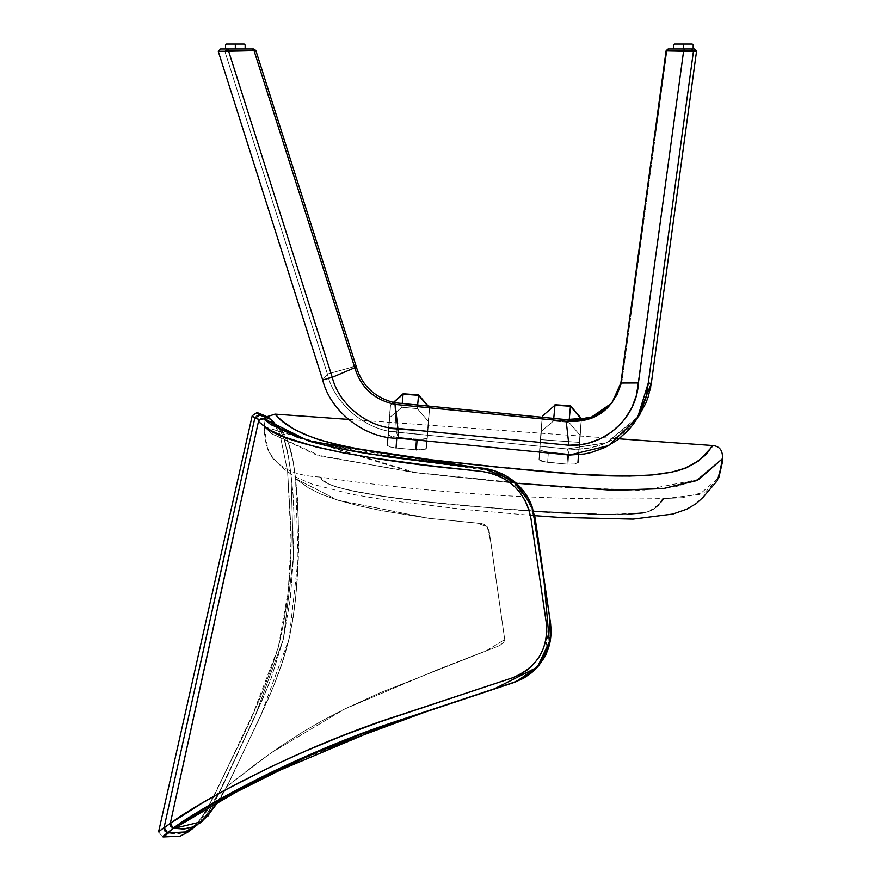 <?xml version="1.0" encoding="UTF-8"?>
<svg xmlns="http://www.w3.org/2000/svg" width="881" height="881" viewBox="0 0 881 881"><rect width="100%" height="100%" fill="white"/><g stroke="black" fill="none" stroke-linecap="round" stroke-linejoin="round"><path stroke-width="0.66" stroke-dasharray="4.41 3.3" d="M605.093 409.764L608.683 406.559L601.183 412.594L592.594 417.021L583.464 419.62L574.324 420.413L394.622 402.749L565.646 419.587L566.219 421.272L395.195 404.434L394.622 402.749L395.195 404.434C374.326 399.974 360.847 387.728 354.79 367.707L356.1 366.067C361.628 385.349 374.469 397.584 394.622 402.749L396.428 432.153C365.967 430.534 334.119 403.718 327.413 374.062L322.688 379.986C330.551 412.374 366.232 439.046 398.487 438.209C366.232 439.046 330.551 412.374 322.688 379.986L332.258 377.31C338.976 405.447 369.811 428.871 397.893 428.408C369.811 428.871 338.976 405.447 332.258 377.31L354.79 367.707C360.847 387.728 374.326 399.974 395.195 404.434L398.487 438.209L396.428 432.153L394.622 402.749C374.469 397.584 361.628 385.349 356.1 366.067L327.413 374.062L224.908 51.483L327.413 374.062L322.688 379.986L327.413 374.062C334.119 403.718 365.967 430.534 396.428 432.153L568.278 449.068L581.592 449.112L595.776 446.612L602.857 444.299L616.414 437.549L628.505 428.133L638.395 416.581L628.505 428.133L622.691 433.155L609.762 441.282L602.857 444.299L588.662 448.209L574.654 449.376L567.243 448.969L569.511 455.048L567.243 448.969L607.262 442.471L637.437 418.035L648.273 383.037L651.312 383.378L638.692 416.162L606.591 442.769L567.243 448.969L396.428 432.153C365.967 430.534 334.119 403.718 327.413 374.062L356.1 366.067L327.413 374.062C334.119 403.718 365.967 430.534 396.428 432.153L398.487 438.209L396.428 432.153L394.622 402.749L396.428 432.153L398.487 438.209L569.511 455.048L567.243 448.969L569.511 455.048L608.595 445.621L637.437 418.035L643.835 404.621L647.491 390.371L693.457 51.23L648.273 383.037L651.312 383.378L696.541 51.219L696.023 50.624L666.983 50.624L696.023 50.624L666.983 50.624L668.106 48.962L694.437 48.962L668.734 48.962L666.972 50.635L621.7 383.136L612.427 402.408L621.7 383.136L666.972 50.635L666.157 50.635L666.972 50.635L621.7 383.136L620.852 383.037L621.7 383.136L620.852 383.037L611.777 403.212L597.505 415.568L566.219 421.272L568.906 445.235L397.893 428.408L395.195 404.434L566.219 421.272L565.646 419.587L590.744 417.704L612.427 402.408M608.683 406.559L617.096 395.371L621.7 383.136L617.096 395.371L608.683 406.559M224.908 51.483L225.525 50.635L255.875 50.635L225.525 50.635L226.428 48.962L220.547 48.962L253.563 48.962L226.428 48.962L224.908 51.483L218.312 51.483L224.908 51.483L327.413 374.062L356.1 366.067L255.875 50.635L225.525 50.635L224.908 51.483L218.312 51.483L322.688 379.986L327.413 374.062L224.908 51.483L225.525 50.635L255.875 50.635L356.1 366.067L354.79 367.707L332.258 377.31L228.642 51.23L254.058 50.68L354.79 367.707L254.058 50.68L255.875 50.635L253.563 48.962L220.547 48.962L253.563 48.962L226.428 48.962L225.525 50.635L226.428 48.962L220.547 48.962L218.488 51.23L228.642 51.23L332.258 377.31L322.688 379.986L218.312 51.483L224.908 51.483M692.202 44.05L683.348 44.05C694.757 44.05 694.757 44.05 683.348 44.05C694.757 44.05 694.757 44.05 683.348 44.05C694.757 44.05 694.757 44.05 683.348 44.05L692.202 44.05L683.348 44.05L683.348 45.03C670.672 45.03 670.672 45.03 683.348 45.03C696.034 45.03 696.034 45.03 683.348 45.03C670.672 45.03 670.672 45.03 683.348 45.03L683.348 48.962L683.348 45.03C696.023 45.03 696.023 45.03 683.348 45.03L683.348 44.05C671.939 44.05 671.939 44.05 683.348 44.05L683.348 45.03C696.023 45.03 696.023 45.03 683.348 45.03C696.023 45.03 696.023 45.03 683.348 45.03L683.348 44.05L674.505 44.05M683.348 48.962C696.034 48.962 696.034 48.962 683.348 48.962C696.034 48.962 696.034 48.962 683.348 48.962C670.672 48.962 670.672 48.962 683.348 48.962C670.672 48.962 670.672 48.962 683.348 48.962L693.182 48.962L673.525 48.962L683.348 48.962L683.348 45.03L683.348 48.962C670.672 48.962 670.672 48.962 683.348 48.962C670.672 48.962 670.672 48.962 683.348 48.962C696.034 48.962 696.034 48.962 683.348 48.962C696.034 48.962 696.034 48.962 683.348 48.962L683.348 45.03C670.672 45.03 670.672 45.03 683.348 45.03C670.672 45.03 670.672 45.03 683.348 45.03L683.348 48.962L673.525 48.962L693.182 48.962L683.348 48.962M699.613 479.198L644.452 490.045L565.459 487.622L410.766 472.04L264.135 426.701L272.141 433.981L316.224 454.871L412.473 472.271L516.288 483.262L419.686 473.174L320.717 456.105L271.744 433.661L264.135 426.701C263.904 458.362 282.416 475.134 319.693 477.006C322.193 476.643 315.057 483.184 353.633 491.191C370.626 494.759 393.554 498.206 422.44 501.52L506.762 509.35C536.815 511.619 563.95 513.171 588.156 513.986C612.394 515.187 632.283 514.46 647.799 511.817C663.14 505.507 661.983 498.128 662.809 498.58L682.489 497.688L705.527 491.884L718.841 477.557L699.646 494.373L665.959 498.514M699.789 479.11L722.42 458.737L699.668 479.165M682.489 497.688L662.809 498.58C547.784 500.782 433.408 493.591 319.693 477.006L326.972 483.085L335.892 486.786L353.854 491.113L383.598 496.344L422.329 501.432L464.089 505.716L548.136 512.147L606.921 514.405L641.742 513.138L648.812 511.498L653.878 509.042L659.34 504.207L662.809 498.58C664.781 499.626 660.111 503.932 648.812 511.498C638.439 515.044 611.26 514.603 590.402 514.086L506.035 509.295L422.329 501.432C393.73 498.117 370.901 494.682 353.854 491.113C315.035 483.074 322.182 476.566 319.693 477.006L319.693 477.006C282.416 475.134 263.904 458.362 264.135 426.701L265.181 419.73L264.135 426.701L415.513 472.634L559.699 487.138L638.439 490.265L675.661 486.73L699.745 479.132M266.447 417.341L267.031 416.636L266.447 417.341M281.931 420.777L274.806 414.103C277.801 413.53 275.335 424.587 319.858 439.85C369.084 453.858 441.469 461.38 506.476 467.965C569.005 474.165 650.211 482.281 685.803 468.042C711.286 455.025 710.67 444.982 713.181 445.566L701.144 458.572L695.759 463.087L686.508 467.767L672.115 471.996L652.458 474.892L629.353 476.037L580.061 474.385L456.435 462.756L407.716 456.699L360.582 449.266L338.645 444.751L311.048 436.954L293.692 429.047L281.446 420.347M662.809 498.58L661.268 501.63M662.402 499.571L661.763 500.826M658.757 504.846L660.155 503.172M658.239 505.408L657.49 506.157M657.7 505.947L652.138 510.033M652.127 510.033L649.859 511.079M649.363 511.266L643.075 512.907M628.825 514.075L596.404 514.207M588.156 513.986L570.436 513.282M561.186 512.841L549.171 512.191M533.622 511.244L443.429 503.767L383.389 496.421L353.633 491.191L335.727 486.852L326.895 483.14L319.803 477.238M235.326 45.03C248.001 45.03 248.001 45.03 235.326 45.03C248.001 45.03 248.001 45.03 235.326 45.03L235.326 44.05C246.735 44.05 246.735 44.05 235.326 44.05C246.735 44.05 246.735 44.05 235.326 44.05L235.326 45.03C222.64 45.03 222.64 45.03 235.326 45.03C222.64 45.03 222.64 45.03 235.326 45.03L235.326 48.962C222.64 48.962 222.64 48.962 235.326 48.962C222.64 48.962 222.64 48.962 235.326 48.962C248.001 48.962 248.001 48.962 235.326 48.962C248.001 48.962 248.001 48.962 235.326 48.962L235.326 45.03C248.001 45.03 248.001 45.03 235.326 45.03C248.001 45.03 248.001 45.03 235.326 45.03C222.651 45.03 222.651 45.03 235.326 45.03C222.651 45.03 222.651 45.03 235.326 45.03L235.326 44.05L226.472 44.05L244.169 44.05L235.326 44.05L235.326 45.03C222.651 45.03 222.651 45.03 235.326 45.03C248.001 45.03 248.001 45.03 235.326 45.03C222.64 45.03 222.64 45.03 235.326 45.03L235.326 48.962L225.492 48.962L245.149 48.962L235.326 48.962L235.326 45.03C248.001 45.03 248.001 45.03 235.326 45.03L235.326 44.05C223.917 44.05 223.917 44.05 235.326 44.05C223.917 44.05 223.917 44.05 235.326 44.05C223.917 44.05 223.917 44.05 235.326 44.05L235.326 45.03M176.398 825.993L173.282 828.118L170.815 826.411L170.297 823.427C194.525 804.617 295.928 748.145 399.093 715.35L512.434 677.83C537.146 667.435 548.423 649.143 546.286 622.966L530.924 518.336C525.505 491.851 509.295 476.236 482.303 471.5L462.04 469.32C384.975 462.184 285.796 445.533 266.304 427.626L258.463 421.536L259.598 419.51L263.122 418.541L279.486 427.571L288.45 443.143L292.977 460.664L295.598 478.691L337.83 500.177L429.124 518.358L477.194 523.116L487.314 526.926L490.992 543.346L504.725 639.573L486.345 650.718L438.749 669.186L344.746 708.974L270.654 753.167L227.166 786.248L257.021 763.1L278.132 747.947L302.987 731.847L322.765 720.416L344.746 708.974L379.326 693.094L499.648 645.597L503.778 642.271L504.725 639.573L489.186 531.397L487.314 526.926L483.9 524.305L480.96 523.468L429.124 518.358L381.572 510.639L358.743 505.738L337.83 500.177L320.717 494.076L308.68 487.986L295.598 478.691L297.459 498.69L298.505 528.787L298.119 558.895L296.479 588.971L292.977 618.88L289.133 638.582L280.742 667.468L273.595 686.211L261.448 713.731L231.571 777.24L218.29 802.305L207.178 816.841L200.262 822.821L192.212 827.105L183.314 828.988L171.817 827.479M259.554 419.554L254.796 418.211L259.686 415.204L256.889 412.616L259.686 415.204M195.263 813.758L229.005 794.1L257.935 778.936L295.564 761.008L336.366 743.509L400.998 719.777L513.986 682.279C527.113 677.467 536.837 669.725 543.159 659.076C547.828 655.662 550.262 643.692 550.471 623.153L535.13 518.524L531.045 503.965L512.081 479.826L483.162 468.45L408.751 459.761C395.371 458.252 374.326 454.915 345.627 449.739L308.515 440.974L270.952 424.664L263.122 418.541L270.952 424.664L308.515 440.974L381.44 455.895L483.162 468.45L512.213 479.925L531.177 504.284L535.13 518.524L550.471 623.153C552.783 651.312 540.626 671.014 513.986 682.279L400.998 719.777L282.118 767.208L194.932 813.967M189.283 817.524L184.702 820.475M170.264 824.968L170.286 823.515M208.753 815.167L227.166 786.248L261.448 713.731L289.133 638.582L298.119 558.895L295.598 478.691C292.624 456.358 289.849 425.38 264.08 418.761L309.385 441.227L423.354 461.798L484.704 468.813L512.918 480.597L531.265 504.494L544.513 582.231L550.24 621.314L543.808 658.305L530.615 673.547L511.597 683.304L396.835 721.44L257.869 779.476L174.251 828.316L183.964 828.944M167.577 832.688L192.851 815.266M258.386 413.31L271.524 420.259L279.784 433.562L287.591 471.236L291.005 474.374L293.461 557.255L283.275 639.507L254.642 717.2L215.316 800.333L205.901 815.277L197.796 824.418L205.901 815.277L210.856 807.965L219.413 792.504L213.026 798.076L219.413 792.504L224.093 782.989L254.642 717.2L270.896 679.064L283.275 639.507L290.323 598.628L293.461 557.255L294.023 515.759L293.087 495.023L291.005 474.374L287.591 471.236L291.193 531.992C291.633 571.064 287.415 609.2 278.561 646.39C267.472 681.674 253.299 716.341 236.031 750.403L208.511 806.423L213.554 803.45M264.135 426.701L267.923 449.993L272.978 458.627L285.807 470.663L296.919 477.623L312.292 484.176L351.508 494.23L387.519 500.276L464.419 509.482L534.69 515.66L523.105 490.662L496.51 471.665L366.848 453.693L295.829 436.767L265.181 419.73M170.209 824.198L173.282 828.118L167.588 832.677L185.935 831.939L188.49 830.849M168.139 833.25L166.784 834.417M166.531 834.626L164.945 835.871M164.692 836.058L163.8 836.708M163.778 836.73L168.546 832.886C194.382 838.822 209.546 812.128 219.413 792.504L213.026 798.076L236.031 750.403C253.299 716.341 267.472 681.674 278.561 646.39C287.415 609.2 291.633 571.064 291.193 531.992L287.591 471.236L291.005 474.374L288.428 456.787L284.211 439.542L280.72 431.393L275.698 424.113L268.848 418.563L260.633 415.414L259.047 413.905M259.223 414.059L260.545 415.325M252.208 415.755L256.889 412.616L260.633 415.414C286.072 422.197 287.624 451.799 291.005 474.374L293.087 495.023L294.023 515.759L293.461 557.255L290.323 598.628L283.275 639.507L270.896 679.064L263.056 698.259L219.413 792.504L254.642 717.2L283.275 639.507L293.461 557.255L291.005 474.374L287.591 471.236L279.784 433.562L271.524 420.259L257.847 412.837M259.366 415.138L256.624 415.689M256.294 415.909L254.796 418.211L230.315 529.074M165.243 834.67L162.5 836.73L158.58 831.884L164.02 827.766L164.802 830.959L163.976 828.603M165.121 831.356L167.324 832.908M190.285 830.287L199.767 820.057L204.59 812.998L199.767 820.057L191.518 829.219M191.056 829.627L190.032 830.585M189.745 830.221L195.472 826.411M173.282 828.118L174.251 828.316M188.743 828.173L191.397 827.402M192.961 826.818L199.359 823.427M200.923 822.336L207.993 815.993M219.798 799.86L227.166 786.248L270.654 753.167L344.746 708.974L438.749 669.186L486.345 650.718L504.725 639.573L490.992 543.346L487.314 526.926L477.194 523.116L429.124 518.358L337.83 500.177L295.598 478.691L308.68 487.986L320.717 494.076L337.83 500.177L358.743 505.738L381.572 510.639L429.124 518.358L480.96 523.468L483.9 524.305L487.314 526.926L489.186 531.397L504.725 639.573L503.778 642.271L499.648 645.597L379.326 693.094L344.746 708.974L322.765 720.416L302.987 731.847L278.132 747.947L257.021 763.1L227.166 786.248L261.448 713.731L273.595 686.211L283.891 657.942L289.133 638.582L292.977 618.88L295.564 598.97L297.734 568.928L298.351 518.744L295.598 478.691C292.503 455.984 289.849 425.358 264.08 418.761L259.598 419.51L254.796 418.211L253.53 417.054M164.67 830.783L164.02 827.766L158.866 831.642M256.25 431.668L170.396 822.986L166.861 825.442L170.297 823.427L177.654 790.048M462.943 466.247L483.162 468.45L462.943 466.247L311.026 441.689M263.122 418.541L269.399 423.596M298.538 437.813L308.515 440.974C351.178 453.594 418.409 461.259 487.722 469.055C508.227 473.626 522.708 485.365 531.177 504.284M311.83 441.921L345.627 449.739M483.162 468.45L512.257 479.958L531.265 504.494L524.547 492.567L518.193 485.189L510.639 478.923L502.126 473.978L492.908 470.52L485.695 468.956L416.856 460.972L371.397 454.442L338.745 448.44L309.011 441.117M200.262 822.821L207.178 816.841L218.29 802.305M227.166 786.248C249.158 737.749 276.414 690.715 289.133 638.582C299.947 587.396 300.619 530.814 295.598 478.691L292.977 460.664L288.45 443.143L279.486 427.571M488.768 469.507L489.362 469.628M492.116 470.3L494.527 471.005M217.772 793.847L216.429 794.992M158.58 831.884L162.5 836.73M268.848 418.563L275.698 424.113L280.72 431.393L284.211 439.542L288.428 456.787L291.005 474.374C287.823 452.823 286.061 421.856 260.633 415.414M191.573 829.164L188.016 832.027M188.501 831.675L189.481 830.937M208.511 806.423L213.026 798.076L219.413 792.504L197.796 824.418M177.896 788.924L182.422 768.342M219.017 601.8L233.025 537.884M247.087 473.615L249.752 461.413M249.896 460.785L250.182 459.453M250.226 459.276L251.03 455.565M251.074 455.4L254.157 441.293M254.741 438.606L254.917 437.769M255.501 435.115L255.677 434.289M258.882 420.446L258.463 421.536L261.018 423.706M261.998 424.499L263.529 425.677M263.309 425.512L271.073 430.567L284.596 437.108L316.422 447.063L343.271 452.867L372.09 457.845L431.8 465.906L482.303 471.5L491.312 473.24L499.868 476.434L507.742 480.971L514.746 486.73L520.693 493.536L525.45 501.212L528.886 509.548L530.924 518.336L546.286 622.966L546.804 631.578L545.835 640.19L543.379 648.526L539.502 656.345L534.293 663.393L527.917 669.461L520.55 674.328L512.434 677.83L379.788 721.935L341.905 735.987L287.834 758.893L254.862 774.564L223.389 790.973M218.94 793.429L213.984 796.226L253.398 712.773L278.286 647.425L288.285 590.545L291.071 540.736L287.591 471.236M203.313 802.404L197.983 805.586M192.62 808.868L179.284 817.381M211.121 615.555L204.282 646.313M188.237 718.511L185.572 730.536M172.434 789.794L168.238 808.736M164.02 827.766L172.39 789.971M172.852 787.867L178.105 764.212M178.667 761.636L183.986 737.694M184.25 736.483L185.428 731.197M185.638 730.217L189.58 712.476M189.856 711.264L192.95 697.3M193.391 695.318L194.569 690.032M199.91 665.97L202.156 655.871M206.099 638.141L212.828 607.857M216.924 589.411L217.607 586.317M218.995 580.061L219.666 577.077M225.613 550.251L228.631 536.65M228.708 536.309L229.027 534.855M230.282 529.206L254.796 418.211M683.348 45.03C696.034 45.03 696.034 45.03 683.348 45.03C696.034 45.03 696.034 45.03 683.348 45.03C670.672 45.03 670.672 45.03 683.348 45.03C670.672 45.03 670.672 45.03 683.348 45.03L683.348 44.05L683.348 45.03M681.74 44.05L674.648 44.05L681.74 44.05M683.348 44.05C671.939 44.05 671.939 44.05 683.348 44.05C671.939 44.05 671.939 44.05 683.348 44.05M235.326 48.962C248.001 48.962 248.001 48.962 235.326 48.962C248.001 48.962 248.001 48.962 235.326 48.962C222.64 48.962 222.64 48.962 235.326 48.962C222.64 48.962 222.64 48.962 235.326 48.962L225.492 48.962L235.326 48.962M244.169 44.05L226.472 44.05M235.326 44.05C246.735 44.05 246.735 44.05 235.326 44.05M348.391 419.389L618.991 438.804L611.855 443.738L598.595 450.169L584.312 453.99L569.511 455.048L398.487 438.209L397.893 428.408L568.906 445.235L566.219 421.272C594.84 423.034 613.044 410.293 620.852 383.037L638.406 382.96C636.831 418.001 604.223 447.24 568.906 445.235L575.414 445.147L588.211 443.132L600.357 438.749L611.403 432.142L616.403 428.089L625.092 418.64L631.798 407.694L636.291 395.657L683.579 51.23L696.541 51.219L650.795 386.682M633.483 423.948L628.792 429.686M625.4 433.221L620.841 437.317M639.87 414.389L643.758 407.606M643.791 407.54L645.63 403.641M646.544 401.461L649.088 394.005M649.242 393.466L650.09 390.107M666.08 50.889L683.579 51.23L638.406 382.96L620.852 383.037L666.08 50.889L620.852 383.037L621.7 383.136L666.972 50.635L666.08 50.889L668.106 48.962L694.437 48.962L668.106 48.962L691.695 48.962L693.457 51.23L683.579 51.23L684.757 48.962L683.381 50.889L666.08 50.889M227.838 48.962L252.219 48.962L254.058 50.68L229.005 50.68L227.838 48.962L228.642 51.23L218.488 51.23L220.547 48.962L227.838 48.962M252.219 48.962L255.754 50.382L254.058 50.382L252.219 48.962M694.437 48.962L668.734 48.962L666.983 50.624L696.023 50.624L694.437 48.962L696.541 51.219L693.457 51.219L691.695 48.962L694.437 48.962M668.734 48.962L666.157 50.635L668.734 48.962M417.065 440.037L417.12 439.223L396.802 437.229L398.201 437.361L396.802 437.229L396.747 438.033L396.802 437.229L390.536 436.117L388.092 434.663L387.343 445.29L389.776 446.876L396.054 448.011L416.372 449.872L423.343 449.717L426.327 448.418L427.032 438.43C426.646 439.344 423.343 439.608 417.12 439.223L416.372 449.872L423.343 449.717L426.327 448.418L429.51 407.903L427.032 438.43L428.276 421.272L417.341 408.619L417.649 405.018L417.341 408.619L428.276 421.272L429.51 407.903L427.88 406.02L429.51 407.903L427.858 431.437L388.84 428.695L387.343 445.29L390.492 405.161L388.84 428.695L427.858 431.437L429.51 407.903L427.307 435.192L396.428 432.153L395.239 412.859L389.314 417.836L390.492 405.161L396.902 399.589M398.851 397.893L403.091 394.214L418.563 395.305L429.51 407.903L427.858 431.437L388.84 428.695L390.492 405.161L387.343 445.29L389.776 446.876L394.27 447.812L416.372 449.872M403.091 394.214L390.492 405.161L393.444 402.595L390.492 405.161L387.475 445.676L390.492 405.161L389.314 417.836L401.879 407.264L417.341 408.619L401.879 407.264L395.239 412.859L396.428 432.153L388.4 430.941L389.314 417.836L388.4 430.941L427.307 435.192L427.032 438.43L426.305 438.947L416.162 439.134L415.425 449.795L396.054 448.011L389.776 446.876L387.343 445.29L388.4 430.941L388.092 434.663L388.697 435.368L388.092 434.663L390.536 436.117L396.802 437.229L393.367 436.767L396.802 437.229L396.054 448.011L389.776 446.876L387.475 445.676L388.84 428.695L427.858 431.437L426.327 448.418L427.858 431.437L426.327 448.418L425.424 449.211L415.425 449.795L416.162 439.134L415.425 449.795L416.162 439.134L398.201 437.361L420.017 439.388L427.032 438.43L428.276 421.272L417.341 408.619L401.879 407.264L417.341 408.619L428.276 421.272L429.51 407.903L418.563 395.305L417.341 408.619L418.563 395.305L403.091 394.214L401.879 407.264L395.239 412.859L396.428 432.153L398.201 437.361L396.428 432.153L427.307 435.192L396.428 432.153L398.201 437.361L416.162 439.134L423.717 439.344L427.032 438.43L426.085 448.836L417.462 449.927L396.054 448.011L396.802 437.229L398.201 437.361L396.428 432.153L388.4 430.941L396.428 432.153L395.239 412.859L389.314 417.836L401.879 407.264L403.091 394.214M402.199 403.498L401.879 407.264L402.199 403.498M572.837 454.012L568.686 454.144L567.981 464.199L574.952 463.99L577.947 462.569L581.383 418.86L570.447 406.262L568.983 422.362L579.918 435.038L581.383 418.86L578.663 452.283L574.456 453.814L567.727 454.056L567.023 464.122L574.952 463.99L577.859 462.833L579.731 442.394L540.714 439.652L579.731 442.394L581.306 419.973L579.731 442.394L540.714 439.652L542.366 416.118L538.963 459.397L540.328 460.697L544.205 461.82L567.981 464.199L568.686 454.144L567.727 454.056L567.023 464.122L547.652 462.305L548.367 452.151L567.727 454.056L548.367 452.151L542.09 451.105L539.635 449.817L539.095 459.827L541.386 461.104L547.652 462.305L548.367 452.151L542.09 451.105L539.635 449.817L538.963 459.397L542.366 416.118L554.964 405.172L570.447 406.262L581.383 418.86L577.947 462.569L574.599 464.045L567.023 464.122L567.727 454.056L548.367 452.151L547.652 462.305L567.023 464.122L567.727 454.056L569.214 454.178L567.441 448.991L569.214 454.178L567.441 448.991L539.932 446.282L539.635 449.817L539.932 446.282L567.441 448.991L578.927 449.288L579.918 435.038L568.983 422.362L569.17 420.116L568.983 422.362L579.918 435.038L581.251 419.973L578.927 449.288L567.441 448.991L539.932 446.282L540.967 431.547L539.635 449.828L542.09 451.105L548.367 452.151L547.652 462.305L541.386 461.104L539.095 459.827L539.635 449.817L545.042 451.722L569.214 454.178L575.866 453.539L578.663 452.283L577.947 462.569L574.599 464.045L567.023 464.122L545.879 462.096L539.095 459.827L540.714 439.652L579.731 442.394L577.947 462.569L579.918 435.038L568.983 422.362L553.532 420.975L540.967 431.547L542.233 417.286L540.967 431.547L553.532 420.975L568.983 422.362L553.532 420.975L568.983 422.362L570.447 406.262L554.964 405.172L542.366 416.118L538.963 459.397L539.932 446.282L567.441 448.991L578.927 449.288L567.441 448.991L569.214 454.178L572.837 454.012M578.498 454.739L578.663 452.283L578.498 454.739M542.366 416.118L540.967 431.547L553.532 420.975L554.964 405.172L553.532 420.975L540.967 431.547L539.932 446.282L542.233 417.286M225.492 48.962L225.492 45.03M245.149 48.962L245.149 45.03M213.026 798.076L213.984 796.226M188.27 831.851L189.162 831.179M190.032 830.486L190.626 829.99M194.789 826.026L202.178 816.676L212.079 799.882L202.178 816.676L194.789 826.026M673.525 48.962L673.525 45.03M693.182 48.962L693.182 45.03M393.212 402.551L390.547 404.908L388.884 428.452L427.902 431.194L429.565 407.65L428.188 406.053M387.915 437.097L387.343 445.29M542.421 415.865L540.769 439.41M581.339 419.962L579.775 442.152M538.963 459.408L539.635 449.828L538.963 459.408"/><path stroke-width="1.32" d="M569.511 455.048L398.487 438.209L397.893 428.408L568.906 445.235L566.219 421.272L395.195 404.434L397.893 428.408L395.195 404.434C374.326 399.974 360.847 387.728 354.79 367.707L332.258 377.31C338.976 405.447 369.811 428.871 397.893 428.408C369.811 428.871 338.976 405.447 332.258 377.31L322.688 379.986C330.551 412.374 366.232 439.046 398.487 438.209C366.232 439.046 330.551 412.374 322.688 379.986L218.312 51.483L322.688 379.986L332.258 377.31L354.79 367.707C360.847 387.728 374.326 399.974 395.195 404.434L394.622 402.749C374.469 397.584 361.628 385.349 356.1 366.067C361.628 385.349 374.469 397.584 394.622 402.749L395.195 404.434L566.219 421.272L591.558 418.409L611.766 403.223L620.852 383.037C613.044 410.293 594.84 423.034 566.219 421.272L568.906 445.235C604.223 447.24 636.831 418.001 638.406 382.96L620.852 383.037L638.406 382.96L636.291 395.657L631.798 407.694L625.092 418.64L620.973 423.574L611.403 432.142L600.357 438.749L588.211 443.132L581.867 444.442L568.906 445.235L397.893 428.408L398.487 438.209L569.511 455.048L584.312 453.99L591.547 452.416L605.39 447.273L617.955 439.597L628.792 429.686L633.45 424.003L641.005 411.405L646.004 397.595L648.273 383.037L637.437 418.035L608.595 445.621L569.511 455.048M637.437 418.035L651.312 383.378L648.273 383.037L693.457 51.23L683.579 51.23L638.406 382.96L683.579 51.23L666.08 50.889L620.852 383.037L666.157 50.635L693.457 51.23L648.273 383.037L651.312 383.378L648.207 396.89L645.63 403.63L638.207 416.856M356.1 366.067L354.79 367.707L254.058 50.68L228.642 51.23L332.258 377.31L228.642 51.23L218.312 51.483L220.547 48.962L253.563 48.962L255.754 50.382L254.058 50.68L354.79 367.707L356.1 366.067L255.875 50.635L356.1 366.067M611.91 403.046L590.358 417.847L565.646 419.587L394.622 402.749L574.324 420.413L583.464 419.62L592.594 417.021L605.093 409.764M696.023 50.624L696.541 51.219L651.312 383.378L696.541 51.219L693.457 51.219L691.695 48.962L694.437 48.962L696.023 50.624L694.437 48.962L684.757 48.962L691.695 48.962L693.457 51.219L696.541 51.219L696.023 50.624M668.106 48.962L684.757 48.962L683.381 50.889L684.757 48.962L668.106 48.962L666.157 50.635L668.106 48.962M227.838 48.962L229.005 50.68L254.058 50.68L252.219 48.962L220.547 48.962L218.488 51.23L228.642 51.23L227.838 48.962M252.219 48.962L254.058 50.382L255.754 50.382L252.219 48.962M673.525 48.962L673.525 45.03L674.505 44.05L683.348 44.05L683.348 48.962L683.348 45.03C670.672 45.03 670.672 45.03 683.348 45.03C696.034 45.03 696.034 45.03 683.348 45.03C670.672 45.03 670.672 45.03 683.348 45.03L683.348 44.05C671.939 44.05 671.939 44.05 683.348 44.05L692.202 44.05L693.182 45.03L693.182 48.962M683.348 45.03C696.023 45.03 696.023 45.03 683.348 45.03M683.348 44.05C694.757 44.05 694.757 44.05 683.348 44.05M722.42 458.737L697.807 480.046L663.316 488.57L612.35 490.243L516.288 483.262L616.16 490.321L663.503 488.548L696.342 480.696L722.42 458.737C722.96 450.841 719.887 446.447 713.181 445.566C719.887 446.447 722.96 450.841 722.42 458.737L718.841 477.557L722.123 463.384L722.42 458.737M265.181 419.73L266.447 417.341L265.181 419.73L264.08 418.761L261.239 418.585L258.882 420.435L259.598 419.51L264.08 418.761L308.956 441.095M267.031 416.636L274.916 414.202L267.031 416.636M662.402 499.571L661.763 500.826M661.268 501.63L660.607 502.566M658.757 504.846L658.239 505.408M643.075 512.907L628.825 514.075M596.404 514.207L588.156 513.986M570.436 513.282L561.186 512.841M549.171 512.191L533.622 511.244M274.916 414.202L281.953 420.788L293.802 429.069L304.264 434.256L319.274 439.707C329.703 442.923 343.469 446.127 360.582 449.321L432.02 459.882L505.771 467.921L580.105 474.43L629.408 476.07L652.502 474.925L672.159 472.007L686.541 467.778L698.864 460.785L713.07 445.687M620.841 437.317L618.991 438.804L713.181 445.566C709.965 444.839 712.564 455.94 682.335 469.287C640.839 482.744 559.567 472.932 495.342 466.908C432.835 460.334 361.452 452.79 315.805 438.606C276.116 423.783 277.317 413.685 274.806 414.103L348.391 419.389M665.959 498.514L663.173 498.569M194.932 813.967L189.283 817.524M184.702 820.475L176.398 825.993M531.188 504.295L535.13 518.524L550.471 623.153C553.786 649.826 541.617 669.538 513.986 682.279L400.998 719.777C349.206 737.177 301.522 756.9 257.935 778.936C233.994 791.182 216.341 800.807 204.987 807.833L173.282 828.118L170.815 826.411L173.282 828.118C198.104 809.088 298.758 752.363 400.998 719.777L513.986 682.279C540.626 671.014 552.783 651.312 550.471 623.153L535.13 518.524L531.309 504.604L512.401 480.068L483.162 468.45M170.264 824.968L170.297 823.427L170.815 826.411M192.851 815.266L195.263 813.758M532.443 507.555L549.259 614.564L550.515 639.199L537.366 667.181L493.305 689.371L388.686 724.226L257.043 779.894L174.251 828.316L173.282 828.118L174.251 828.316L208.511 806.423L204.59 812.998L208.511 806.423M213.554 803.45L312.876 753.707L425.941 711.749L515.759 681.883L537.443 667.104L549.546 644.088L543.522 575.469L534.69 515.66L558.906 517.367L633.098 519.107L672.886 514.041L686.861 509.141L696.199 503.591L703.104 497.236L717.288 480.718L722.123 463.384M213.984 796.226L203.313 802.404M163.976 828.603L164.802 830.959L168.139 833.25M162.5 836.73L163.47 836.95L168.546 832.886L185.957 831.928L197.796 824.418L187.752 832.215L180.187 836.179L163.47 836.95L162.5 836.73L167.588 832.677L168.546 832.886L167.588 832.677L162.842 836.487M162.864 836.476L163.833 835.761M163.91 835.706L165.419 834.527M165.573 834.406L167.577 832.688M260.545 415.325L257.891 412.881M259.686 415.204L256.889 412.616L259.686 415.204L254.796 418.211L252.208 415.755L254.796 418.211L259.366 415.138M164.516 830.519L164.097 829.439M194.183 826.653L191.056 829.627M188.49 830.849L189.745 830.221M183.964 828.944L188.743 828.173M191.397 827.402L192.961 826.818M199.359 823.427L200.923 822.336M207.993 815.993L208.753 815.167M163.987 828.184L166.861 825.442L158.58 831.884L252.208 415.755L253.959 417.451M182.422 768.342L214.524 622.283L170.297 823.427L164.02 827.766L167.588 832.677L164.802 830.959M170.286 823.515L170.209 824.198M254.653 418.079L259.598 419.51L258.463 421.536L266.304 427.626C285.466 445.5 385.724 462.283 462.04 469.32L482.303 471.5C509.295 476.236 525.505 491.851 530.924 518.336L546.286 622.966C548.434 649.143 537.146 667.435 512.434 677.83L399.093 715.35C295.928 748.145 194.525 804.617 170.297 823.427L201.815 803.285L225.811 789.651L270.941 766.745L305.377 751.097L341.905 735.987L379.788 721.935L512.434 677.83L520.55 674.328L527.917 669.461L534.293 663.393L539.502 656.345L543.379 648.526L545.835 640.19L546.804 631.578L546.286 622.966L530.924 518.336L528.886 509.548L525.45 501.212L520.693 493.536L514.746 486.73L507.742 480.971L499.868 476.434L491.312 473.24L482.303 471.5L431.8 465.906L372.09 457.845L343.271 452.867L316.422 447.063L284.596 437.108L271.073 430.567L264.74 426.558M311.026 441.689L270.952 424.664L263.122 418.541M269.399 423.596L298.538 437.813M531.177 504.284C527.411 495.353 521.783 487.777 514.306 481.544C502.952 472.656 490.122 467.998 475.795 467.58L368.544 453.814C346.002 450.191 325.992 445.918 308.515 440.974L311.83 441.921M345.627 449.739L391.483 457.371L462.943 466.247M220.36 798.902L201.859 821.632L174.251 828.316L185.043 821.059L210.856 805.036L236.769 790.466L290.003 763.948L338.062 743.146L363.038 733.433L401.207 719.964L514.075 682.478L523.556 678.282L531.794 672.588L538.61 665.75L543.94 658.074L547.806 649.815L550.185 641.159L551.099 632.283L550.625 623.913L535.219 518.722L531.265 504.494M309.011 441.117L264.08 418.761L279.486 427.571M174.251 828.316L183.314 828.988L192.212 827.105L200.262 822.821M218.29 802.305L219.798 799.86M308.515 440.974L488.768 469.507M489.362 469.628L492.116 470.3M494.527 471.005L517.709 484.726L532.3 507.148M217.772 793.847L216.429 794.992M256.889 412.616L252.208 415.755L158.58 831.884M257.847 412.837L267.879 417.198L273.903 422.285L270.015 418.849C267.681 418.431 275.819 420.017 257.847 412.837M260.633 415.414L268.848 418.563M167.588 832.677L173.282 828.118L163.47 836.95L180.187 836.179L188.27 831.851M189.481 830.937L190.285 830.287M168.546 832.886L184.25 832.501L197.796 824.418M173.282 828.118L170.297 823.427L179.284 817.381M177.654 790.048L177.896 788.924M233.025 537.884L219.017 601.8M261.018 423.706L258.463 421.536L247.087 473.615M249.752 461.413L249.896 460.785M254.157 441.293L254.741 438.606M254.917 437.769L255.501 435.115M255.677 434.289L256.25 431.668M261.998 424.499L263.309 425.512L261.998 424.499M223.389 790.973L218.94 793.429M197.983 805.586L192.62 808.868M168.238 808.736L254.631 418.982M230.315 529.074L211.121 615.555M204.282 646.313L188.237 718.511M185.572 730.536L172.434 789.794M162.567 828.779L170.297 823.427M159.758 830.904L161.025 829.913M172.39 789.971L172.852 787.867M178.105 764.212L178.667 761.636M183.986 737.694L184.25 736.483M185.428 731.197L185.638 730.217M189.58 712.476L189.856 711.264M192.95 697.3L193.391 695.318M194.569 690.032L194.833 688.821M194.844 688.81L199.91 665.97M202.156 655.871L206.099 638.141M212.828 607.857L216.924 589.411M217.607 586.317L218.995 580.061M219.666 577.077L225.613 550.251M229.027 534.855L230.282 529.206M170.396 822.986L258.463 421.536L259.598 419.51L254.796 418.211L252.34 415.887M254.796 418.211L164.02 827.766M226.472 44.05L225.492 45.03L226.472 44.05L235.326 44.05L235.326 48.962L235.326 45.03C222.64 45.03 222.64 45.03 235.326 45.03C248.001 45.03 248.001 45.03 235.326 45.03C222.651 45.03 222.651 45.03 235.326 45.03L235.326 44.05C223.917 44.05 223.917 44.05 235.326 44.05L244.169 44.05L245.149 45.03L245.149 48.962M235.326 45.03C248.001 45.03 248.001 45.03 235.326 45.03M235.326 44.05C246.735 44.05 246.735 44.05 235.326 44.05M637.525 417.891L633.45 424.003M628.792 429.686L625.4 433.221M638.395 416.581L639.87 414.389M645.63 403.641L646.544 401.461M650.09 390.107L650.795 386.682M427.88 406.02L418.563 395.305L403.091 394.214L393.444 402.595L403.091 394.214L402.199 403.498L403.091 394.214L418.563 395.305L427.88 406.02M396.902 399.589L398.851 397.893M417.649 405.018L418.563 395.305L417.649 405.018M396.054 448.011L396.802 437.229L396.054 448.011M416.372 449.872L417.065 440.037M577.947 462.569L578.498 454.739L577.947 462.569M581.35 419.114L570.447 406.262L554.964 405.172L542.366 416.118L542.233 417.286L542.366 416.118L554.964 405.172L553.742 418.42L554.964 405.172L570.447 406.262L581.383 418.86L581.251 419.973L581.383 418.86M569.17 420.116L570.447 406.262L569.17 420.116M542.233 417.286L542.366 416.118M195.472 826.411L190.032 830.585M189.162 831.179L190.032 830.486M190.626 829.99L191.518 829.219M191.573 829.164L194.789 826.026M693.182 45.03L692.202 44.05M673.525 45.03L674.505 44.05M225.492 45.03L225.492 48.962M245.149 45.03L244.169 44.05M428.188 406.053L418.607 394.875L403.124 393.785L393.212 402.551M387.343 445.29L387.915 437.097M554.997 404.742L570.481 405.833L581.438 418.607L581.339 419.962"/></g></svg>
